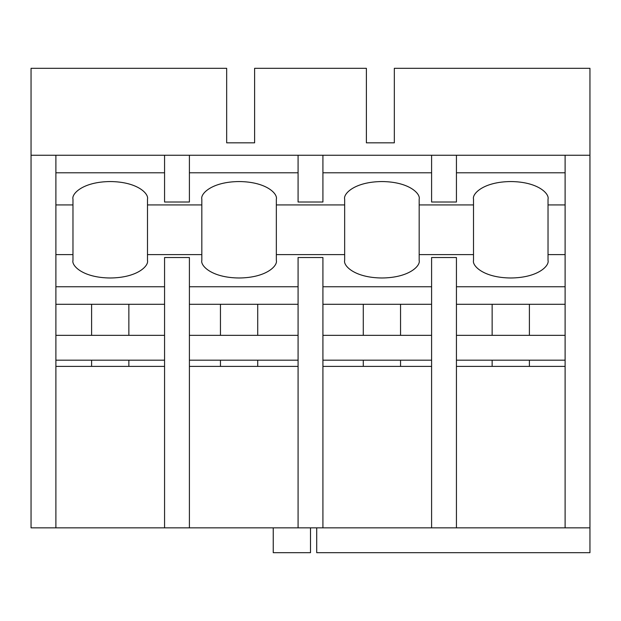<?xml version="1.0" encoding="UTF-8"?>
<svg xmlns="http://www.w3.org/2000/svg" width="621" height="621" viewBox="0 0 621 621"><rect width="100%" height="100%" fill="white"/><g stroke="black" fill="none" stroke-linecap="round" stroke-linejoin="round"><path stroke-width="0.93" d="M400.545 366.39L400.545 360.18M363.285 366.39L363.285 360.18M529.403 366.39L529.403 360.18M492.142 366.39L492.142 360.18M257.715 366.39L257.715 360.18M220.455 366.39L220.455 360.18M128.857 366.39L128.857 360.18M91.597 366.39L91.597 360.18M128.857 335.34L128.857 304.29M91.597 335.34L91.597 304.29M257.715 335.34L257.715 304.29M220.455 335.34L220.455 304.29M529.403 335.34L529.403 304.29M492.142 335.34L492.142 304.29M400.545 335.34L400.545 304.29M363.285 335.34L363.285 304.29M316.71 527.85L316.71 552.69L589.95 552.69L589.95 527.85L565.11 527.85L565.11 155.25L31.05 155.25L31.05 527.85L55.89 527.85L55.89 254.61L72.968 254.61L72.968 199.085C71.469 193.954 82.647 181.79 110.228 181.549C137.808 181.79 148.986 193.954 147.488 199.085L147.488 204.93L201.825 204.93L201.825 199.085C200.327 193.954 211.505 181.79 239.085 181.549C266.665 181.79 277.843 193.954 276.345 199.085L276.345 204.93L344.655 204.93L344.655 199.085C343.157 193.954 354.335 181.79 381.915 181.549C409.495 181.79 420.673 193.954 419.175 199.085L419.175 204.93L473.512 204.93L473.512 199.085C472.014 193.954 483.192 181.79 510.772 181.549C538.353 181.79 549.531 193.954 548.033 199.085L548.033 204.93L565.11 204.93M565.11 527.85L322.92 527.85L322.92 257.529L298.08 257.529L298.08 527.85L189.405 527.85L189.405 257.529L164.565 257.529L164.565 527.85L55.89 527.85M419.175 204.93L419.175 254.61L473.512 254.61L473.512 204.93M55.89 254.61L55.89 204.93L72.968 204.93M276.345 204.93L276.345 254.61L344.655 254.61L344.655 204.93M147.488 204.93L147.488 254.61L201.825 254.61L201.825 204.93M565.11 172.785L456.435 172.785M456.435 286.755L565.11 286.755M565.11 304.29L456.435 304.29M431.595 172.785L322.92 172.785M322.92 286.755L431.595 286.755M431.595 304.29L322.92 304.29M431.595 155.25L431.595 202.011L456.435 202.011L456.435 155.25M456.435 527.85L456.435 257.529L431.595 257.529L431.595 527.85M298.08 155.25L298.08 202.011L322.92 202.011L322.92 155.25M322.92 527.85L298.08 527.85M298.08 172.785L189.405 172.785M189.405 286.755L298.08 286.755M298.08 304.29L189.405 304.29M164.565 155.25L164.565 202.011L189.405 202.011L189.405 155.25M189.405 527.85L164.565 527.85M164.565 172.785L55.89 172.785M55.89 286.755L164.565 286.755M164.565 304.29L55.89 304.29M55.89 204.93L55.89 155.25M189.405 366.39L298.08 366.39M55.89 366.39L164.565 366.39M31.05 155.25L31.05 68.31L226.665 68.31L226.665 142.83L254.61 142.83L254.61 68.31L366.39 68.31L366.39 142.83L394.335 142.83L394.335 68.31L589.95 68.31L589.95 155.25L565.11 155.25M589.95 527.85L589.95 155.25M456.435 366.39L565.11 366.39M322.92 366.39L431.595 366.39M273.24 527.85L273.24 552.69L310.5 552.69L310.5 527.85M548.033 204.93L548.033 260.455C549.531 265.586 538.353 277.75 510.772 277.991C483.192 277.75 472.014 265.586 473.512 260.455L473.512 254.61M419.175 254.61L419.175 260.455C420.673 265.586 409.495 277.75 381.915 277.991C354.335 277.75 343.157 265.586 344.655 260.455L344.655 254.61M276.345 254.61L276.345 260.455C277.843 265.586 266.665 277.75 239.085 277.991C211.505 277.75 200.327 265.586 201.825 260.455L201.825 254.61M147.488 254.61L147.488 260.455C148.986 265.586 137.808 277.75 110.228 277.991C82.647 277.75 71.469 265.586 72.968 260.455L72.968 254.61M548.033 254.61L565.11 254.61M55.89 360.18L164.565 360.18M189.405 360.18L298.08 360.18M298.08 335.34L189.405 335.34M164.565 335.34L55.89 335.34M322.92 360.18L431.595 360.18M456.435 360.18L565.11 360.18M565.11 335.34L456.435 335.34M431.595 335.34L322.92 335.34"/></g></svg>
